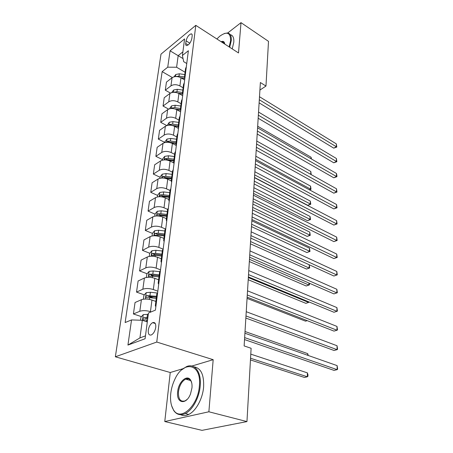 <?xml version="1.0" encoding="UTF-8"?>
<svg xmlns="http://www.w3.org/2000/svg" width="453" height="453" viewBox="0 0 453 453"><rect width="100%" height="100%" fill="white"/><g stroke="black" fill="none" stroke-linecap="round" stroke-linejoin="round"><path stroke-width="0.68" d="M155.747 327.343C155.974 323.555 154.943 321.992 152.638 322.655C150.407 323.974 148.958 326.483 148.284 330.186C148.023 334.02 149.071 335.594 151.427 334.909C153.652 333.555 155.09 331.035 155.747 327.343M183.069 368.68L170.237 372.513L164.773 421.539L202.004 430.35L246.959 421.584L251.115 348.278L244.133 345.922L260.373 82.525L265.973 86.053L268.504 41.359L241.007 22.65L227.678 33.007M170.237 372.513L115.356 356.794L160.996 54.139L195.792 25.351L156.761 342.049L115.356 356.794M186.075 40.844L185.724 43.533C185.577 44.864 185.906 45.56 186.698 45.611C189.111 44.756 190.821 42.412 191.829 38.573L192.168 35.872C192.299 34.575 191.981 33.901 191.217 33.839C188.805 34.671 187.089 37.01 186.075 40.844L189.83 43.188M182.887 51.874L178.171 55.657L176.602 67.231L167.735 67.18L162.151 71.631L125.141 322.542L131.534 319.92L142.316 320.288L139.932 337.921L145.47 335.854M167.735 67.18L170.073 50.821L184.597 38.907L182.412 55.481L183.68 61.67L186.749 63.516M131.534 319.92L127.933 345.073L145.085 338.753L148.482 312.978L155.413 310.135L188.374 50.725L182.412 55.481M164.773 421.539L208.878 411.777L246.959 421.584M208.878 411.777L213.176 359.682L156.761 342.049M195.792 25.351L238.505 52.956L241.007 22.65M259.909 90.062L265.973 86.053M183.052 58.607L170.073 50.821M185.09 72.254L176.602 67.231M184.66 79.954L180.962 77.791C177.633 76.166 174.671 76.149 172.078 77.735L166.449 82.095L165.294 90.175L170.487 93.097M183.108 87.78L179.898 85.928C176.545 84.315 173.567 84.292 170.951 85.86L165.294 90.175M182.661 95.674L178.907 93.544C175.526 91.936 172.525 91.914 169.903 93.471L164.218 97.74L163.035 106.047L168.629 109.099M181.075 103.726L177.814 101.908C174.411 100.311 171.387 100.283 168.748 101.823L163.035 106.047M180.611 111.829L176.795 109.728C173.363 108.148 170.322 108.114 167.667 109.637L161.931 113.816L160.713 122.35L166.795 125.566M178.986 120.119L175.673 118.324C172.214 116.755 169.15 116.721 166.483 118.222L160.713 122.35M178.499 128.431L174.62 126.37C171.138 124.813 168.057 124.773 165.373 126.257L159.575 130.334L158.324 139.105L164.835 142.435M176.84 136.965L173.471 135.204C169.954 133.663 166.851 133.618 164.15 135.085L158.324 139.105M176.2 145.436L172.389 143.476C168.85 141.948 165.724 141.902 163.012 143.346L157.157 147.316L155.872 156.342L162.485 159.603M174.626 154.297L171.206 152.565C167.633 151.053 164.484 151.008 161.755 152.423L155.872 156.342M173.658 162.848L170.09 161.081C166.494 159.581 163.323 159.53 160.583 160.928L154.666 164.784L153.346 174.065L160.068 177.259M172.355 172.123L168.873 170.436C165.243 168.946 162.049 168.895 159.292 170.271L153.346 174.065M171.234 180.866L167.729 179.195C164.071 177.723 160.855 177.667 158.08 179.02L152.106 182.757L150.747 192.31L157.587 195.424M170.011 190.475L166.472 188.827C162.786 187.372 159.547 187.31 156.755 188.641L150.747 192.31M168.867 199.479L165.294 197.848C161.579 196.409 158.312 196.347 155.509 197.65L149.467 201.251L148.069 211.087L155.028 214.127M167.593 209.371L164.003 207.768C160.249 206.353 156.965 206.279 154.139 207.559L148.069 211.087M166.421 218.646L162.786 217.061C159.009 215.662 155.696 215.588 152.854 216.84L146.755 220.3L145.311 230.43L152.401 233.386M165.243 228.895L161.455 227.281C157.638 225.905 154.303 225.826 151.444 227.049L145.311 230.43M163.901 238.403L160.203 236.862C156.359 235.503 152.995 235.418 150.124 236.613L143.958 239.92L142.474 250.362L149.779 253.261M163.086 249.122L158.827 247.395C154.949 246.058 151.562 245.973 148.669 247.134L142.474 250.362M161.308 258.765L157.542 257.276C153.624 255.956 150.215 255.866 147.31 256.998L141.081 260.147L139.547 270.905L147.083 273.742M160.538 269.835L156.121 268.142C152.168 266.851 148.731 266.755 145.809 267.853L139.547 270.905M158.629 279.761L154.796 278.329C150.809 277.06 147.344 276.959 144.405 278.029L138.108 280.996L136.523 292.1L144.314 294.858M157.825 291.171L153.329 289.541C149.303 288.301 145.815 288.193 142.854 289.224L136.523 292.1M155.866 301.432L151.959 300.062C147.899 298.838 144.382 298.731 141.404 299.727L135.045 302.508L133.409 313.963L141.466 316.641M151.16 311.879L150.447 311.636C146.347 310.447 142.803 310.328 139.807 311.285L133.409 313.963M147.304 321.924L142.316 320.288M186.336 66.778L185.554 68.59L184.558 76.404M162.151 71.631L172.35 77.537M147.191 318.544L147.723 318.725M148.827 296.46L153.352 298.057M151.228 275.299L154.026 276.347M153.76 254.835L155.005 255.328M185.288 75.011L184.507 76.812L184.864 78.358M184.309 82.723L183.527 84.507L182.502 92.559M183.233 91.189L182.451 92.956L182.814 94.479M182.225 99.122L181.443 100.866L180.385 109.167M181.121 107.831L180.334 109.558L180.707 111.053M180.084 115.985L179.297 117.695L178.205 126.257M178.941 124.949L178.154 126.636L178.544 128.103M177.876 133.341L177.089 135.011L175.962 143.839M176.704 142.565L175.911 144.218L176.313 145.645M175.605 151.206L174.813 152.837L173.652 161.948M174.399 160.707L173.607 162.31L174.02 163.703M173.267 169.609L172.474 171.189L171.274 180.594M172.027 179.394L171.228 180.951L171.653 182.304M170.86 188.567L170.062 190.096L168.822 199.813M169.581 198.652L168.776 200.158L169.218 201.472M168.38 208.108L167.576 209.586L166.296 219.626M167.055 218.51L166.251 219.96L166.71 221.228M165.815 228.261L165.017 229.682L163.692 240.062M164.456 238.991L163.652 240.384L164.122 241.602M163.176 249.054L162.372 250.413L161.002 261.154M161.766 260.13L160.962 261.455L161.449 262.627M160.447 270.52L159.643 271.811L158.222 282.927M158.997 281.959L158.188 283.216L158.692 284.325M157.633 292.689L156.823 293.912L155.356 305.418M156.132 304.507L155.322 305.69L155.849 306.743M127.933 345.073L139.932 337.921M213.176 359.682L191.908 366.041M259.116 102.871L333.742 148.142L336.353 146.778L259.309 99.768M336.341 143.884L336.789 147.066L336.353 146.778L336.341 143.884L259.495 96.732M336.789 147.066L333.742 148.142M174.014 76.817L175.792 74.485L179.326 73.794L184.796 74.564M181.211 77.939L184.852 78.448M184.507 76.897L179.014 76.127L176.024 76.546M180.804 77.701L184.813 78.267M311.024 158.754L311.052 157.219L257.678 126.24M311.052 157.219L311.494 159.026M258.17 118.244L333.759 162.791L336.403 161.461L258.357 115.192M336.392 158.493L336.845 161.704L336.403 161.461L336.392 158.493L258.55 112.078M336.845 161.704L333.759 162.791M257.196 134.014L333.782 177.797L336.454 176.5L257.378 131.03M336.443 173.459L336.902 175.487L336.902 176.698L336.454 176.5L336.443 173.459L257.576 127.831M336.902 176.698L333.782 177.797M256.2 150.209L333.804 193.165L336.511 191.908L256.375 147.287M336.5 188.793L336.964 192.061L336.511 191.908L336.5 188.793L256.579 144.003M336.964 192.061L333.804 193.165M171.659 92.627L173.692 89.977L177.27 89.309L182.819 90.079M178.844 93.511L182.616 94.031M182.514 92.469L176.953 91.704L173.731 92.31M178.176 93.176L182.536 93.777M310.764 174.371L310.809 171.511L256.76 141.036M310.809 171.511L311.228 174.631M169.433 108.816L171.54 105.894L175.164 105.249L180.787 106.013M176.342 109.501L180.356 110.039M180.47 108.471L174.835 107.706L172.083 107.922L171.432 108.51M175.158 109.031L180.328 109.728M255.639 159.28L310.509 189.099L310.56 186.132L255.826 156.206M309.252 189.711L311.024 189.252L309.552 189.875M310.56 186.132L311.024 189.252M167.157 125.458L169.326 122.253L172.995 121.625L178.697 122.384M254.518 177.485L307.729 205.317L310.254 204.139L310.305 201.104L254.869 171.749M173.629 125.911L178.165 126.517M178.374 124.915L172.661 124.156L169.869 124.36L169.111 125.164M169.869 124.36L171.772 125.368L178.216 126.144M254.677 174.903L310.781 204.246L307.729 205.317M310.305 201.104L310.781 204.246M255.175 166.84L333.821 208.918L336.562 207.695L255.35 163.992M336.551 204.507L337.026 207.797L336.562 207.695L336.551 204.507L255.554 160.611M337.026 207.797L333.821 208.918M164.813 142.57L164.926 141.749L167.049 139.065L170.764 138.459L176.551 139.218M253.533 193.442L307.434 220.679L309.994 219.541L310.045 216.432L253.884 187.695M170.554 142.757L176.007 143.465M176.217 141.817L170.419 141.064L167.593 141.257L166.761 142.293M167.593 141.257L169.53 142.248L176.064 143.018M253.686 190.928L310.526 219.603L307.434 220.679M310.045 216.432L310.526 219.603M229.139 46.902L230.622 40.594C230.56 32.508 226.925 31.064 219.716 36.246L216.879 38.975M224.394 33.477L227.519 32.978C230.322 33.46 231.574 35.997 231.262 40.594L229.677 47.254M230.237 34.666C232.904 35.26 234.088 37.792 233.793 42.254L232.225 48.896M221.098 41.704C223.136 40.889 224.331 41.546 224.677 43.669L224.705 44.037M224.705 43.986L222.967 41.987L221.777 42.14M199.365 385.973C201.845 363.198 183.216 359.829 174.648 379.739C172.604 384.116 171.308 388.719 170.753 393.544C170.062 400.469 171.013 405.967 173.612 410.039C180.447 421.828 198.097 405.871 199.365 385.973M181.704 369.846L186.438 366.664C194.614 362.853 201.625 372.021 200.203 386.007C199.28 397.672 192.474 410.208 185.271 413.566C180.549 415.707 176.727 414.733 173.805 410.65L171.591 405.673M191.964 387.932L190.498 393.946C186.189 405.492 176.047 403.368 177.667 391.715C178.437 381.715 187.412 373.821 190.781 380.401C191.84 382.321 192.231 384.829 191.964 387.932M191.721 382.915L190.945 381.001C189.62 378.844 187.842 378.215 185.617 379.121C181.8 381.29 179.416 385.497 178.471 391.749C178.227 399.104 180.424 402.145 185.067 400.882L187.146 399.393M194.02 366.862C200.911 368.046 204.11 374.75 203.618 386.97C202.729 398.6 195.939 411.092 188.731 414.427C185.804 415.826 183.131 415.916 180.713 414.699M187.01 379.518L188.052 378.759M231.285 424.637L225.124 425.843M254.116 183.929L333.844 225.062L336.619 223.884L254.292 181.149M336.607 220.611L337.089 223.929L336.619 223.884L336.607 220.611L254.501 177.684M337.089 223.929L333.844 225.062M253.034 201.494L333.867 241.613L336.681 240.481L253.204 198.793M336.67 237.129L337.151 240.475L336.681 240.481L336.67 237.129L253.42 195.226M337.151 240.475L333.867 241.613M251.925 219.546L333.889 258.595L336.738 257.508L252.083 216.936M336.726 254.065L337.213 257.44L336.738 257.508L336.726 254.065L252.31 213.267M337.213 257.44L333.889 258.595M250.775 238.125L333.918 276.019L336.8 274.977L250.934 235.6M336.789 271.449L337.281 274.852L336.8 274.977L336.789 271.449L251.166 231.828M337.281 274.852L333.918 276.019M249.597 257.236L333.94 293.895L336.862 292.915L249.75 254.812M336.851 289.286L337.349 292.723L336.862 292.915L336.851 289.286L249.988 250.922M162.406 160.175L162.565 159.037L164.711 156.359L168.476 155.775L174.343 156.528M252.525 209.807L307.14 236.415L309.727 235.317L309.778 232.129L252.876 204.048M166.925 160.079L173.788 160.9M174.003 159.201L168.12 158.448L165.254 158.629L164.382 159.909M165.254 158.629L167.219 159.603L173.85 160.373M252.672 207.366L310.265 235.328L307.14 236.415M309.778 232.129L310.265 235.328M159.926 178.295L160.13 176.829L162.304 174.145L166.115 173.59L172.072 174.337M251.489 226.602L306.834 252.536L309.45 251.477L309.507 248.216L251.845 220.826M163.454 178.08L171.5 178.833M171.721 177.089L165.753 176.342L162.848 176.511L161.993 178.04M162.848 176.511L164.847 177.463L171.574 178.227M251.636 224.235L309.999 251.438L306.834 252.536M309.507 248.216L309.999 251.438M157.378 196.953L157.627 195.135L159.824 192.451L163.692 191.925L169.733 192.667M250.424 243.839L306.522 269.054L309.173 268.04L309.229 264.762M160.13 196.71L163.074 196.557L169.145 197.298M169.371 195.498L163.312 194.756L160.368 194.915L159.705 196.704M160.368 194.915L162.401 195.843L169.229 196.608M250.566 241.551L309.173 268.04L309.722 267.944L306.522 269.054M309.246 264.773L309.722 267.944M154.75 216.172L155.045 213.986L157.276 211.302L161.189 210.804L167.327 211.54M249.331 261.54L306.2 285.99L308.884 285.022L308.918 283.017M166.953 214.456L160.804 213.72L157.82 213.861C156.8 214.677 156.659 215.305 157.389 215.741L160.56 215.571L166.721 216.308M157.82 213.861L159.886 214.767L166.817 215.526M249.467 259.337L308.884 285.022L309.444 284.869L306.2 285.99M309.388 283.227L309.444 284.869M152.038 235.973L152.389 233.397L154.649 230.719L158.618 230.249L164.847 230.979M248.21 279.716L305.871 303.351L308.589 302.44L308.601 301.777M164.467 233.986L158.222 233.255L155.192 233.386C154.139 234.229 154.009 234.869 154.79 235.311L157.967 235.164L164.224 235.894M155.192 233.386L157.293 234.263L164.331 235.016M248.346 277.598L308.589 302.44L309.161 302.009M248.386 276.908L333.963 312.259L336.924 311.33L248.527 274.592M336.913 307.604L337.423 311.069L336.924 311.33L336.913 307.604L248.776 270.588M149.247 256.398L149.654 253.403L151.936 250.73L155.962 250.294L162.293 251.019M247.061 298.391L305.537 321.166L307.202 320.645M161.897 254.116L155.555 253.391L152.48 253.504C151.398 254.376 151.274 255.033 152.106 255.486L155.294 255.356L161.647 256.081M152.48 253.504L154.62 254.354L161.772 255.101M247.134 297.168L333.991 331.109L336.992 330.243L247.27 294.965M336.981 326.42L337.496 329.909L336.992 330.243L336.981 326.42L247.525 290.843M146.364 277.463L146.834 274.031L149.145 271.358L153.227 270.956L159.649 271.675M159.252 274.869L152.808 274.156L149.688 274.246C148.578 275.152 148.459 275.826 149.343 276.285L152.536 276.183L158.992 276.896M149.688 274.246L151.868 275.067L159.133 275.809M245.849 318.046L334.02 350.486L337.06 349.682L245.979 315.962M337.049 345.752L337.57 349.274L337.06 349.682L337.049 345.752L246.239 311.709M143.391 299.201L143.924 295.299L146.268 292.638L150.407 292.276L157.231 293.012M156.523 296.279L146.806 295.645C145.662 296.579 145.555 297.281 146.489 297.746L149.694 297.666L156.257 298.374M146.806 295.645L149.026 296.432L156.41 297.168M307.689 355.282L307.717 353.651L245.022 331.505M307.717 353.651L308.261 355.48M244.524 339.563L334.042 370.395L337.128 369.659L244.643 337.61M337.117 365.622L337.644 369.172L337.128 369.659L337.117 365.622L244.914 333.227M140.515 320.226L140.923 317.253L143.295 314.597L148.301 314.359M250.452 359.92L304.467 377.462L307.327 376.777L307.389 372.876L250.781 354.133M147.854 317.768L143.833 317.734C142.655 318.697 142.559 319.416 143.544 319.892L147.565 319.926M146.098 318.487L143.833 317.734L147.74 318.601M250.549 358.238L307.327 376.777L307.927 376.284L307.955 374.727L307.389 372.876M179.898 85.928L180.962 77.791M177.814 101.908L178.907 93.544M175.673 118.324L176.795 109.728M173.471 135.204L174.62 126.37M171.206 152.565L172.389 143.476M168.873 170.436L170.09 161.081M166.472 188.827L167.729 179.195M164.003 207.768L165.294 197.848M161.455 227.281L162.786 217.061M158.827 247.395L160.203 236.862M156.121 268.142L157.542 257.276M153.329 289.541L154.796 278.329M150.447 311.636L151.959 300.062M170.951 85.86L172.078 77.735M168.748 101.823L169.903 93.471M166.483 118.222L167.667 109.637M164.15 135.085L165.373 126.257M161.755 152.423L163.012 143.346M159.292 170.271L160.583 160.928M156.755 188.641L158.08 179.02M154.139 207.559L155.509 197.65M151.444 227.049L152.854 216.84M148.669 247.134L150.124 236.613M145.809 267.853L147.31 256.998M142.854 289.224L144.405 278.029M139.807 311.285L141.404 299.727M188.108 45.011L185.724 43.533M175.741 74.547L175.464 76.574M179.326 73.794L179.014 76.127M176.67 76.557L176.33 76.359M173.641 90.045L173.329 92.333M177.27 89.309L176.953 91.704M174.983 92.35L174.235 91.931M171.489 105.962L171.138 108.527M175.164 105.249L174.835 107.706M173.34 108.612L172.083 107.922M169.275 122.321L168.884 125.181M172.995 121.625L172.661 124.156M166.998 139.133L166.568 142.304M170.764 138.459L170.419 141.064M164.654 156.427L164.184 159.92M168.476 155.775L168.12 158.448M162.248 174.212L161.727 178.052M165.521 178.086L165.475 178.408M166.115 173.59L165.753 176.342M159.767 192.519L159.201 196.721M163.074 196.557L163.006 197.078M163.692 191.925L163.312 194.756M157.219 211.37L156.596 215.951M160.56 215.571L160.464 216.313M161.189 210.804L160.804 213.72M154.592 230.787L153.912 235.77M157.967 235.164L157.837 236.132M158.618 230.249L158.222 233.255M151.88 250.798L151.149 256.205M155.294 255.356L155.136 256.568M155.962 250.294L155.555 253.391M149.088 271.426L148.295 277.287M152.536 276.183L152.344 277.649M153.227 270.956L152.808 274.156M146.206 292.706L145.351 299.042M149.694 297.666L149.467 299.405M150.407 292.276L149.971 295.577M143.233 314.665L142.469 320.333M146.761 319.841L146.517 321.67M147.497 314.274L147.044 317.683M155.283 323.527L152.638 322.655M192.01 34.343L191.217 33.839M222.967 41.987L224.32 42.865M188.731 414.427L185.271 413.566M185.617 379.121L190.668 380.56M230.724 424.908L230.362 424.818M190.945 381.001L190.781 380.401M173.612 410.039L173.805 410.65"/></g></svg>
